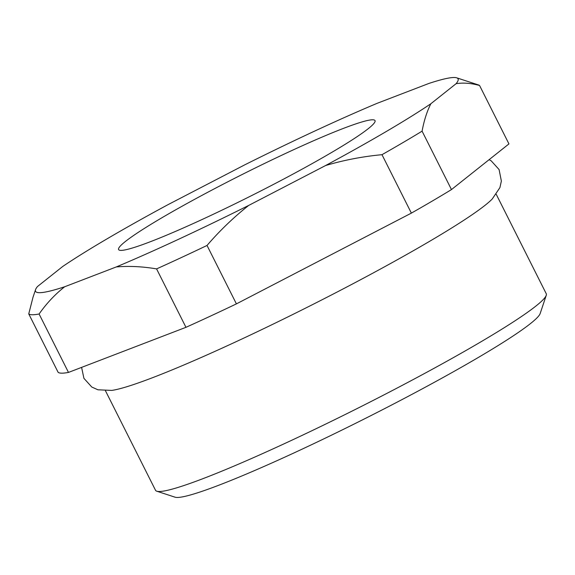 <?xml version="1.0" encoding="UTF-8"?>
<svg xmlns="http://www.w3.org/2000/svg" width="575" height="575" viewBox="0 0 575 575"><rect width="100%" height="100%" fill="white"/><g stroke="black" fill="none" stroke-linecap="round" stroke-linejoin="round"><path stroke-width="0.86" d="M81.6 367.389L83.921 378.35L91.806 387.047L97.937 389.793L111.751 390.411A218.694 17.595 -26.7 0 0 338.129 291.511A218.694 17.595 -26.7 0 0 492.171 199.072L499.919 187.615L501.364 181.06L499.086 169.546L491.201 160.842L489.124 159.663M546.25 295.327L540.162 313.54A205.023 16.495 153.3 0 1 392.596 404.505A205.023 16.495 153.3 0 1 175.03 497.181L156.781 491.208A218.694 17.595 -26.7 0 0 388.851 392.358A218.694 17.595 -26.7 0 0 546.25 295.327A218.694 17.595 -26.7 0 0 546.25 293.739L496.247 194.321M221.893 184.855A143.513 11.543 -26.7 0 0 118.601 249.572A143.513 11.543 -26.7 0 0 271.731 185.322A143.513 11.543 -26.7 0 0 375.022 120.606A143.513 11.543 -26.7 0 0 221.893 184.855M456.679 77.819A236.462 19.025 -26.7 0 0 428.95 83.425L377.315 103.248A236.462 19.025 -26.7 0 0 244.921 164.759L168.008 204.657A236.462 19.025 -26.7 0 0 62.783 266.426L37.512 286.501A236.462 19.025 -26.7 0 0 35.564 289.62A236.462 19.025 -26.7 0 0 64.673 286.76L116.315 266.929A236.462 19.025 -26.7 0 0 248.702 205.419L325.615 165.521A236.462 19.025 -26.7 0 0 430.848 103.752L456.112 83.677A236.462 19.025 -26.7 0 0 456.679 77.819L478.58 84.985A252.863 20.341 153.3 0 1 479.564 85.488L508.947 143.908L451.468 189.577L422.086 131.157A252.863 20.341 153.3 0 1 381.987 154.689L411.369 213.117A252.863 20.341 -26.7 0 0 451.468 189.577M185.962 327.319A252.863 20.341 -26.7 0 0 236.411 303.88L207.029 245.46A252.863 20.341 153.3 0 1 156.58 268.899L185.962 327.319L68.483 372.42L39.1 314A252.863 20.341 153.3 0 1 28.75 313.907L58.132 372.327A252.863 20.341 -26.7 0 0 68.483 372.42M411.369 213.117L236.411 303.88M456.112 83.677C463.256 82.556 471.076 83.159 479.564 85.488M422.086 131.157C424.034 120.592 426.959 111.457 430.848 103.752M325.615 165.521C344.116 160.066 362.904 156.458 381.987 154.689M207.029 245.46C219.636 230.769 233.529 217.422 248.702 205.419M116.315 266.929C129.202 265.866 142.622 266.52 156.58 268.899M39.1 314C46.467 303.485 54.992 294.407 64.673 286.76M35.564 289.62L32.955 297.433L28.75 313.907M105.505 390.842L155.509 490.259A218.694 17.595 -26.7 0 0 156.781 491.208"/></g></svg>
